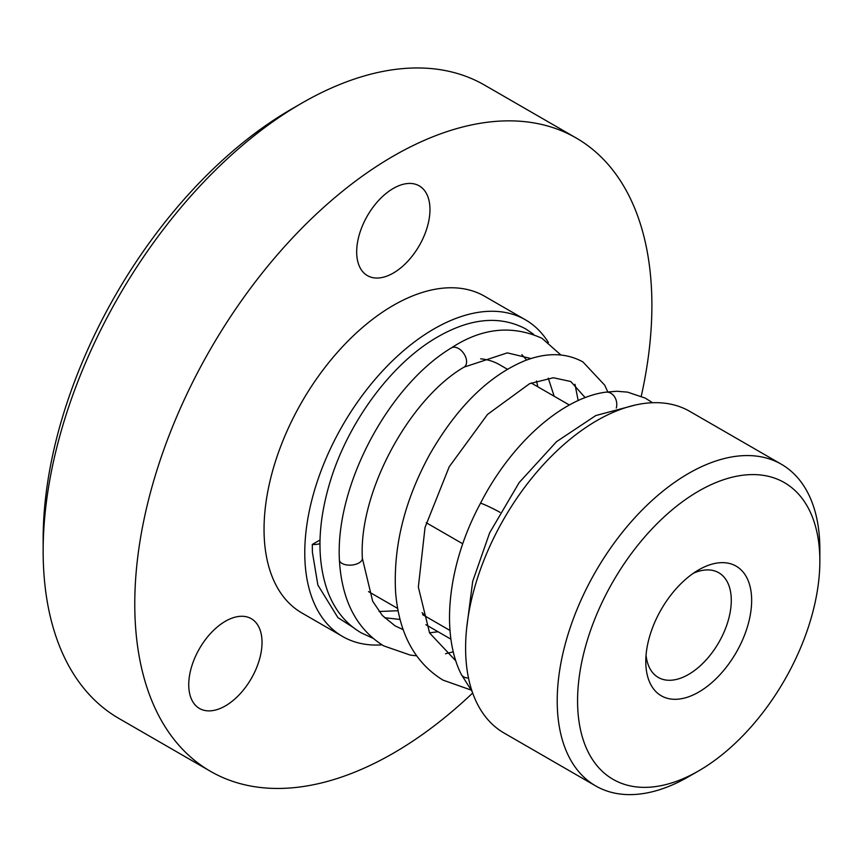 <?xml version="1.0" encoding="UTF-8"?>
<svg xmlns="http://www.w3.org/2000/svg" width="863" height="863" viewBox="0 0 863 863"><rect width="100%" height="100%" fill="white"/><g stroke="black" fill="none" stroke-linecap="round" stroke-linejoin="round"><path stroke-width="1.29" d="M422.072 612.644L426.171 616.711L450.033 630.497L422.6 614.65M426.29 522.751L462.762 543.809L426.29 522.751M480.648 358.814A131.003 75.631 -60 0 1 499.548 364.715L507.422 369.256M301.705 103.204L291.532 109.083A351.263 202.805 120 0 0 43.15 539.289L43.15 551.047A365.664 211.111 -60 0 1 301.705 103.204A365.664 211.111 -60 0 1 484.542 85.092L576.16 137.983A365.664 211.111 120 0 0 210.496 349.105A365.664 211.111 120 0 0 210.496 771.328A365.664 211.111 120 0 0 472.665 693.011M210.496 771.328L118.878 718.437A365.664 211.111 -60 0 1 43.15 551.047M641.274 396.16A365.664 211.111 120 0 0 651.889 305.383A365.664 211.111 120 0 0 576.16 137.983M548.437 342.568A182.827 105.556 120 0 0 525.459 319.828A182.827 105.556 120 0 0 384.574 368.814A182.827 105.556 120 0 0 304.768 552.805A182.827 105.556 120 0 0 342.633 636.506A182.827 105.556 120 0 0 381.985 644.866M342.633 636.506L301.91 612.989A182.827 105.556 -60 0 1 264.046 529.299A182.827 105.556 -60 0 1 343.852 345.308A182.827 105.556 -60 0 1 484.736 296.322L525.459 319.828M262.028 642.417A51.823 29.925 -60 0 1 239.407 694.575A51.823 29.925 -60 0 1 199.472 708.458A51.823 29.925 -60 0 1 199.472 648.62A51.823 29.925 -60 0 1 251.295 618.695A51.823 29.925 -60 0 1 262.028 642.417M429.968 209.58A51.823 29.925 -60 0 1 407.347 261.737A51.823 29.925 -60 0 1 367.411 275.621A51.823 29.925 -60 0 1 367.411 215.772A51.823 29.925 -60 0 1 419.235 185.858A51.823 29.925 -60 0 1 429.968 209.58M819.85 549.278A185.707 107.217 120 0 0 781.393 464.262A185.707 107.217 120 0 0 595.675 571.489A185.707 107.217 120 0 0 595.675 785.923A185.707 107.217 120 0 0 688.534 776.722L698.717 770.853A171.316 98.911 -60 0 1 577.574 700.907A171.316 98.911 -60 0 1 698.717 491.09A171.316 98.911 -60 0 1 819.85 561.036L819.85 549.278M819.85 561.036A171.316 98.911 -60 0 1 698.717 770.853M645.783 661.533A74.854 43.226 120 0 0 698.717 692.094A74.854 43.226 120 0 0 751.651 600.411A74.854 43.226 120 0 0 698.717 569.85A74.854 43.226 120 0 0 645.783 661.533M595.675 785.923L504.068 733.032A185.707 107.217 -60 0 1 504.068 518.587A185.707 107.217 -60 0 1 689.774 411.371L781.393 464.262M693.356 573.259A60.464 34.908 -60 0 1 718.76 572.73A60.464 34.908 -60 0 1 701.565 664.586A60.464 34.908 -60 0 1 658.307 677.455A60.464 34.908 -60 0 1 646.053 655.179M461.22 674.273A11.521 8.047 -27.8 0 0 461.241 674.327A11.521 8.047 -27.8 0 0 463.981 677.034A11.521 8.047 -27.8 0 0 468.501 678.005M472.19 691.651L461.22 674.305C439.871 631.543 448.577 562.298 480.497 503.269A11.521 0.604 25.7 0 1 480.486 503.258A11.521 0.604 25.7 0 1 485.103 504.941A11.521 0.604 25.7 0 1 500.044 512.363M605.621 392.19A11.521 9.256 80.2 0 1 605.718 392.18A11.521 9.256 80.2 0 1 610.562 393.075A11.521 9.256 80.2 0 1 616.279 408.026M320.022 540.001L312.298 544.456L312.395 552.212L317.875 585.049L337.908 617.617L353.14 627.379M536.473 380.993L537.865 386.84M398.059 610.724L379.073 611.511M319.957 543.668A11.521 6.019 175.7 0 1 312.298 544.456M463.906 367.217A11.521 7.228 -124.7 0 0 464.035 367.142A11.521 7.228 -124.7 0 0 464.1 367.099A11.521 7.228 -124.7 0 0 465.901 357.757A11.521 7.228 -124.7 0 0 457.746 348.091A11.521 7.228 -124.7 0 0 451.381 347.908A11.521 7.228 -124.7 0 0 451.327 347.94M362.363 558.188A11.521 6.019 175.7 0 1 362.374 558.285A11.521 6.019 175.7 0 1 362.374 558.339A11.521 6.019 175.7 0 1 355.383 564.391A11.521 6.019 175.7 0 1 342.74 563.798A11.521 6.019 175.7 0 1 339.396 559.839A11.521 6.019 175.7 0 1 339.386 559.807C341.694 600.303 356.462 628.976 383.679 645.869L410.227 655.082L416.538 655.804M368.555 591.63L397.627 608.415M425.912 624.736L450.982 639.213M531.198 382.989L569.364 405.017M466.624 628.523L472.687 581.392L489.666 532.795L519.181 482.557L556.527 441.673L595.804 415.545L635.254 405.038M480.486 503.269C511.047 443.571 561.867 397.972 605.718 392.169M605.675 392.18L616.765 391.263L627.552 392.126L645.276 398.102L652.536 402.73M526.646 360.033L521.835 354.585M384.488 617.714L400.054 619.451M533.528 334.251L525.664 328.868C499.58 315.168 469.839 318.091 436.43 337.638C390.561 364.326 347.131 423.593 329.526 483.722C317.314 525.276 316.807 561.479 327.994 592.309C335.103 610.54 346.182 624.046 361.219 632.838L372.74 638.156M554.186 396.257L548.253 378.167M531.004 358.544L507.304 352.87L464.024 367.142M578.178 400.594L574.985 384.315M560.874 354.984L542.007 338.307C511.975 324.768 481.759 327.962 451.371 347.897M451.317 347.94C389.04 385.373 335.383 484.736 339.386 559.796M464.089 367.099C409.494 398.771 358.49 492.18 362.363 558.329L372.687 601.274L382.385 615.513L395.038 625.837L403.172 629.656M429.515 632.838L438.037 631.738M453.323 651.813L445.491 653.733M470.831 689.958L442.999 680.12C414.747 662.719 398.943 633.388 395.588 592.147C393.183 546.398 404.553 500.518 429.688 454.499C456.667 407.487 488.102 376.344 523.992 361.058C546.106 352.298 565.75 352.589 582.903 361.91L604.683 385.146L607.789 391.878M455.858 660.918L429.58 632.967L418.35 587.099L425.049 527.379L449.235 466.743L487.541 414.402L529.634 383.657L553.388 377.746L570.777 381.511L585.19 397.649"/></g></svg>

